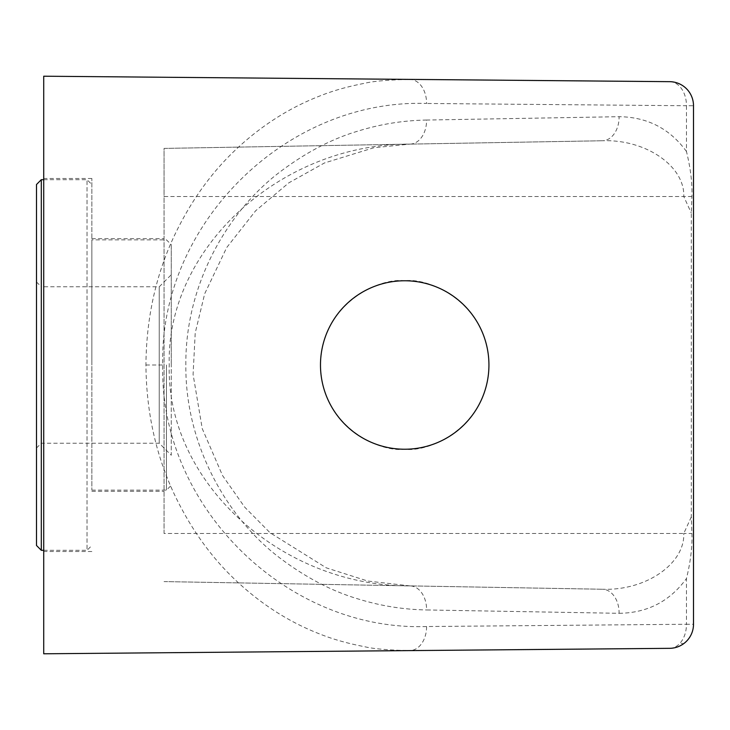 <?xml version="1.0" encoding="UTF-8"?>
<svg xmlns="http://www.w3.org/2000/svg" width="730" height="730" viewBox="0 0 730 730"><rect width="100%" height="100%" fill="white"/><g stroke="black" fill="none" stroke-linecap="round" stroke-linejoin="round"><path stroke-width="0.55" stroke-dasharray="3.65 2.74" d="M684.375 643.13A24.063 24.063 0 0 0 693.5 624.26L686.455 624.26A24.063 17.018 -90.5 0 1 680.159 643.039A24.063 17.018 -90.5 0 1 669.647 648.331A24.063 24.063 0 0 0 684.375 643.13A24.063 7.072 51.6 0 1 680.159 643.039M404.712 280.767C380.075 277.382 321.629 302.658 320.479 365C321.629 427.342 380.075 452.618 404.712 449.233C429.349 452.618 487.795 427.342 488.936 365C487.795 302.658 429.349 277.382 404.712 280.767M693.5 624.26L693.5 105.74A24.063 24.063 0 0 0 669.647 81.669L409.776 79.406C388.342 79.871 373.276 81.167 364.571 83.302C347.854 86.532 333.172 90.666 320.534 95.703C290.458 107.264 262.928 124.575 237.934 147.643C211.344 172.097 189.645 202.529 172.837 238.938C155.271 277.573 146.301 319.594 145.936 365C146.292 410.324 155.244 452.317 172.791 490.98C189.681 527.516 211.371 557.957 237.852 582.284C262.818 605.343 290.33 622.663 320.406 634.242C333.081 639.307 347.818 643.468 364.608 646.707C373.304 648.842 388.36 650.138 409.776 650.594L669.647 648.331M426.585 626.532A24.063 17.018 89.5 0 1 409.776 650.594L43.718 653.788L43.718 76.212L409.776 79.406A24.063 17.018 90.5 0 1 426.585 103.468C286.023 98.596 159.094 224.402 162.744 365C159.094 505.598 286.023 631.404 426.585 626.532L686.455 624.26L686.455 578.516C690.58 561.771 692.396 546.752 691.921 533.466L691.319 516.895L691.319 213.105L691.921 196.534C692.396 183.248 690.58 168.228 686.455 151.484L686.455 105.74L693.5 105.74M91.852 365L91.852 178.485L91.852 365M164.049 365L164.049 491.345L164.049 365M43.718 365L43.718 551.515L43.718 365M669.647 81.669A24.063 17.018 -89.5 0 1 686.455 105.74L426.585 103.468M691.319 516.895L683.782 533.466L164.049 533.466L164.049 196.534L683.782 196.534L691.319 213.105M691.921 196.534L683.782 196.534C684.913 166.093 645.676 139.156 602.515 140.753A24.063 17.018 89 0 0 619.113 116.691L426.585 120.049A24.063 17.018 -91 0 1 409.986 144.111C280.585 143.5 165.993 248.62 169.241 365C165.993 481.38 280.585 586.5 409.986 585.889A24.063 17.018 -89 0 1 426.585 609.952L619.113 613.309A24.063 17.018 91 0 0 602.515 589.247C645.676 590.844 684.913 563.907 683.782 533.466L691.921 533.466M164.049 533.466L164.049 148.409L602.515 140.753L164.049 148.409L164.049 196.534M164.049 581.591L602.515 589.247L164.049 581.591M36.5 281.972L36.5 365L36.5 281.972L41.309 286.79L41.309 365L41.309 286.79L159.24 286.79L159.24 443.21L159.24 286.79L171.267 274.754L171.267 365L171.267 274.754M36.5 184.507L36.5 545.492M41.309 179.689L41.309 550.311M36.5 448.028L41.309 443.21L159.24 443.21L171.267 455.246L171.267 365L171.267 455.246M43.718 550.311L87.034 550.311L87.034 179.689L87.034 550.311L91.852 545.492M43.718 179.689L87.034 179.689L91.852 184.507M166.458 365L166.458 490.14L166.458 365M91.852 239.86L91.852 490.14L91.852 239.86L166.458 239.86L171.267 244.669L171.267 365L171.267 244.669M91.852 490.14L166.458 490.14L171.267 485.331M145.936 365L162.744 365M426.585 120.049C403.307 120.459 380.558 124.109 358.33 130.989C332.415 138.618 306.682 151.977 281.132 171.075C228.928 209.729 185.128 283.404 185.84 365C185.128 446.587 228.91 520.262 281.132 558.924C306.673 578.023 332.405 591.382 358.33 599.011C380.549 605.891 403.298 609.541 426.585 609.952M619.113 613.309C647.364 612.954 669.811 601.356 686.455 578.516M686.455 151.484C669.821 128.644 647.373 117.046 619.113 116.691M91.852 178.485L43.718 178.485M91.852 238.655L164.049 238.655M91.852 551.515L43.718 551.515M409.986 585.889L367.774 581.053L326.328 567.858L270 532.699L244.678 507.131L222.595 475.641L202.237 428.61L193.085 374.444L195.22 332.953L204.683 293.77L226.674 247.598L255.628 210.787L288.797 182.856L324.467 162.963L373.888 147.734L409.986 144.111M91.852 491.345L164.049 491.345"/><path stroke-width="1.09" d="M404.712 280.767A84.233 84.233 0 0 0 320.479 365A84.233 84.233 0 0 0 404.712 449.233A84.233 84.233 0 0 0 488.936 365A84.233 84.233 0 0 0 404.712 280.767M693.5 624.26A24.063 24.063 0 0 1 669.647 648.331L43.718 653.788L43.718 76.212L669.647 81.669A24.063 24.063 0 0 1 693.5 105.74L693.5 624.26M41.309 179.689L41.309 550.311L36.5 545.492L36.5 184.507L41.309 179.689L43.718 179.689M41.309 550.311L43.718 550.311"/></g></svg>
